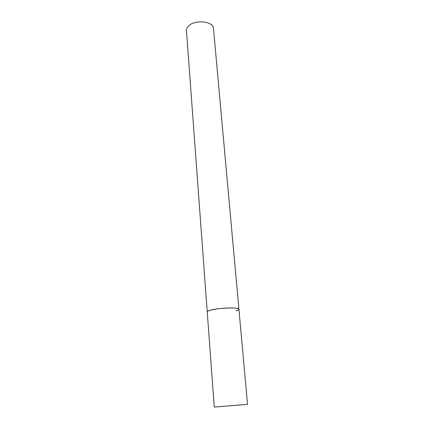 <?xml version="1.0" encoding="UTF-8"?>
<svg xmlns="http://www.w3.org/2000/svg" width="434" height="434" viewBox="0 0 434 434"><rect width="100%" height="100%" fill="white"/><g stroke="black" fill="none" stroke-linecap="round" stroke-linejoin="round"><path stroke-width="0.65" d="M238.922 309.274L213.485 28.563C213.539 21.054 194.416 19.188 188.372 26.246C187.011 27.695 186.376 29.208 186.479 30.781L214.255 407.081L247.537 404.347L238.922 309.274C238.727 308.514 236.454 308.075 232.103 307.956C222.154 307.657 206.481 310.174 207.23 311.878C207.213 311.422 208.049 310.928 209.741 310.402C217.293 307.874 239.611 307.044 238.922 309.274C238.928 309.767 237.968 310.299 236.042 310.858"/></g></svg>

